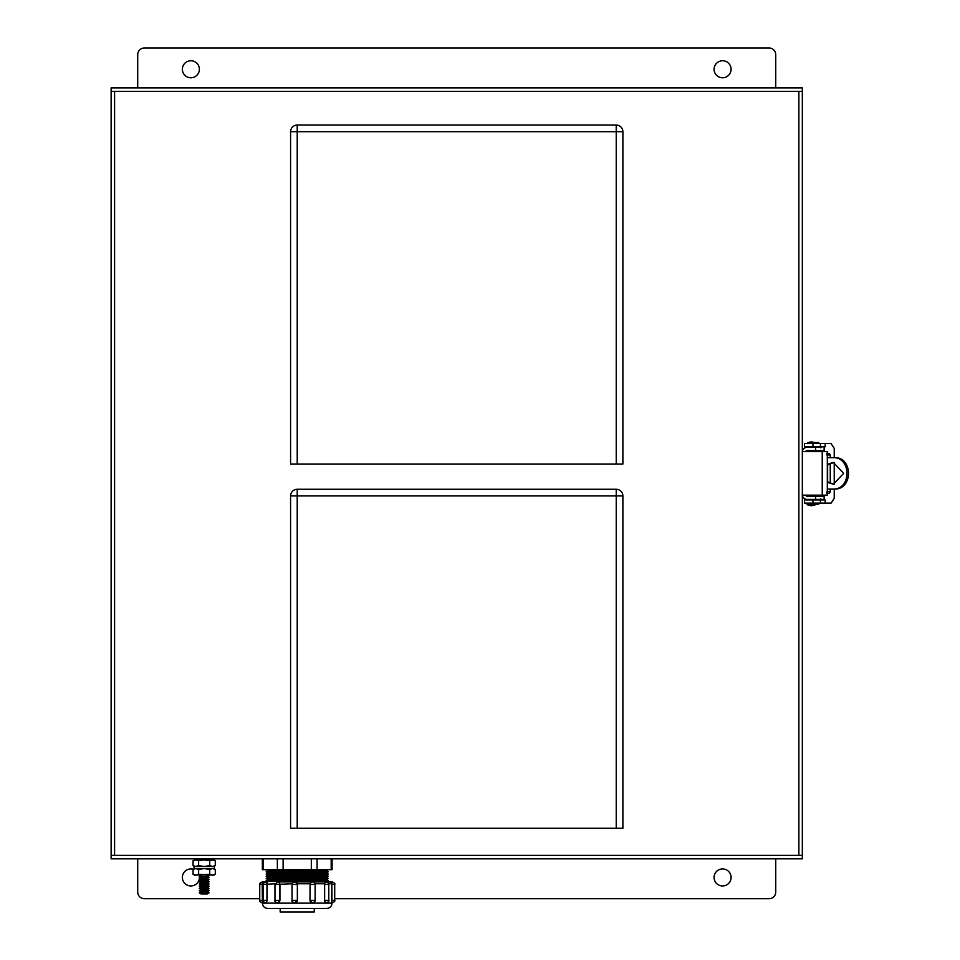 <?xml version="1.0" encoding="UTF-8"?>
<svg xmlns="http://www.w3.org/2000/svg" width="960" height="960" viewBox="0 0 960 960"><rect width="100%" height="100%" fill="white"/><g stroke="black" fill="none" stroke-linecap="round" stroke-linejoin="round"><path stroke-width="1.44" d="M111.132 855.372L111.132 87.876L111.132 858.828L802.332 858.828L802.332 855.372L111.132 855.372L111.132 858.828M802.332 495.156L822.24 495.156L822.24 451.56L802.332 451.56M822.24 451.56L827.316 451.56L827.316 495.156L822.24 495.156M827.316 482.304L833.388 484.248L843.648 473.352L833.388 462.456L827.316 464.4M833.808 462.468L827.316 465.072M802.356 451.56A4.788 4.788 0 0 1 807.12 447.3L815.616 447.3L815.616 450.492L807.12 450.492A1.596 1.596 0 0 0 805.608 451.56M802.356 495.156A4.788 4.788 0 0 0 807.12 499.404L824.124 499.404L824.124 495.948L820.944 496.212M824.124 496.212L807.12 496.212A1.596 1.596 0 0 1 805.608 495.156M824.136 446.772L815.616 447.3M820.944 451.56L820.944 450.756L824.124 450.492L815.616 450.492M827.316 489.036L834.24 489.036L834.228 498.348L831.084 503.124L825.192 503.124L825.192 499.944L804.456 499.944L804.456 503.124L825.192 503.124L825.192 499.944M825.192 443.58L804.456 443.58L804.456 446.772L825.192 446.772L825.192 443.58L831.084 443.58L834.228 448.368L834.228 457.668L827.316 457.668M834.24 457.668C853.224 456.552 853.272 490.128 834.24 489.036M827.316 481.644L833.604 484.236M832.668 457.668C851.724 456.54 851.772 490.14 832.668 489.036M826.752 493.296L827.628 489.036M827.628 481.896L827.628 464.808M827.628 457.668L826.752 453.42M824.136 447.3L824.124 448.896M820.944 495.948L820.944 495.156M834.228 462.492L834.228 484.212M827.316 453.42L829.38 453.42L830.256 455.016L827.628 455.016M827.628 491.7L830.256 491.7L830.256 489.036M830.256 483.456L830.256 463.26M830.256 457.668L830.256 455.016M830.256 491.7L829.38 493.296L827.316 493.296M824.136 499.944L824.124 497.808M820.848 447.828L819.348 446.772M824.124 450.756L824.124 451.56M824.124 495.156L824.124 495.948M819.348 499.944L820.848 498.876M804.456 443.58L804.456 446.772M807.12 504.72L815.616 504.72L811.368 505.788L807.12 504.72L807.12 503.124M812.484 442.776L807.648 442.776A11.16 11.16 170 0 1 811.368 441.984A11.16 11.16 -90.1 0 1 814.464 442.548M812.484 503.124L812.484 504.156L818.76 504.156L818.76 503.124M819.288 496.212A1.068 1.068 0 0 0 818.22 495.156L813.024 495.156A1.068 1.068 0 0 0 811.956 496.212M818.76 443.58L818.76 442.548L812.484 442.548L812.484 443.58M811.956 450.492A1.068 1.068 0 0 0 813.024 451.56L818.22 451.56A1.068 1.068 0 0 0 819.288 450.492M731.088 877.44A8.508 8.508 0 0 0 722.58 868.932A8.508 8.508 0 0 0 714.072 877.44A8.508 8.508 0 0 0 722.58 885.948A8.508 8.508 0 0 0 731.088 877.44M193.296 869.28A8.508 8.508 0 0 0 182.376 877.44A8.508 8.508 0 0 0 190.884 885.948A8.508 8.508 0 0 0 199.392 877.38M199.392 877.236A8.508 8.508 0 0 0 199.164 875.52M775.74 858.828L775.74 892.056A6.648 6.648 0 0 1 769.104 898.704L334.704 898.704M259.74 898.704L144.36 898.704A6.648 6.648 0 0 1 137.712 892.056L137.712 858.828M182.376 69.264A8.508 8.508 0 0 0 190.884 77.772A8.508 8.508 0 0 0 199.392 69.264A8.508 8.508 0 0 0 190.884 60.756A8.508 8.508 0 0 0 182.376 69.264M714.072 69.264A8.508 8.508 0 0 0 722.58 77.772A8.508 8.508 0 0 0 731.088 69.264A8.508 8.508 0 0 0 722.58 60.756A8.508 8.508 0 0 0 714.072 69.264M137.712 87.876L137.712 54.648A6.648 6.648 0 0 1 144.36 48L769.104 48A6.648 6.648 0 0 1 775.74 54.648L775.74 87.876M802.332 855.372L802.332 87.876L111.132 87.876M111.132 91.332L798.876 91.332L798.876 855.372M802.332 91.332L798.876 91.332M283.116 858.828L283.116 869.676L277.356 869.676L277.356 858.828M330.192 881.904L311.508 881.904L332.16 881.904L330.108 881.904L331.68 883.764L328.692 883.764M325.992 902.904L324.468 900.36L328.788 900.36L328.788 884.46L324.636 884.46A2.556 1.428 -90 0 1 326.064 881.904M315.12 900.36C315.756 900.996 314.904 901.848 312.564 902.904L309.984 900.36L315.12 900.36L315.12 884.46L310.068 884.46A2.556 2.292 -90 0 1 312.36 881.904M294.6 881.904L294.6 881.904A2.556 2.544 90 0 0 292.056 884.46L292.044 884.46C291.408 883.812 292.26 882.96 294.6 881.904M294.696 902.904L294.816 902.904A2.556 2.544 -90 0 0 297.36 900.36L294.612 902.904A2.556 2.544 90 0 1 292.056 900.36L297.36 900.36L297.372 884.46L292.044 884.46L292.044 900.36C291.408 900.996 292.26 901.848 294.6 902.904M277.548 881.904L294.96 881.904L277.548 881.904M314.256 908.46L314.256 912L280.176 912L280.176 908.46M326.736 908.46L267.708 908.46C264.48 908.148 262.716 906.372 262.392 903.144L332.052 903.144C331.728 906.372 329.964 908.148 326.736 908.46M332.04 881.904L331.86 884.46L334.704 884.46L334.704 900.36L331.86 900.36L331.944 902.904L331.86 884.46L331.668 900.36M331.668 884.46L331.68 883.764M326.064 902.904A2.556 1.428 -90 0 1 324.636 900.36L324.636 884.46L324.468 900.36M324.468 884.46L324.528 883.764L315.024 883.764M312.36 902.904A2.556 2.292 -90 0 1 310.068 900.36L310.068 884.46L309.984 900.36M309.984 884.46L310.068 883.764L297.276 883.764L297.372 884.46A2.556 2.544 -90 0 0 294.816 881.904M267.624 882.036L267.624 881.376L326.82 881.376L328.296 880.608L266.148 880.608L267.828 879.516L266.148 878.424L328.296 878.424L326.82 879.192L267.624 879.192M326.82 876.996L326.82 877.656L267.624 877.656L267.624 876.996L326.82 876.996L328.296 876.24L266.148 876.24L267.828 875.148L266.148 874.056L328.296 874.056L326.82 874.812L267.624 874.812M326.82 872.628L326.82 873.288L267.624 873.288L267.624 872.628L326.82 872.628L328.296 871.86L266.148 871.86L267.828 870.768L266.148 869.676M332.088 858.828L332.088 869.676L331.188 869.676L331.188 858.828M317.088 858.828L317.088 869.676L331.188 869.676M317.088 869.676L311.328 869.676L311.328 858.828M283.116 869.676L311.328 869.676M263.256 858.828L263.256 869.676L277.356 869.676M263.256 869.676L262.356 869.676L262.356 858.828M262.38 881.904L264.336 881.904L262.284 881.904L262.2 884.46L259.74 884.46C259.092 883.812 259.944 882.96 262.284 881.904M297.276 883.764L294.96 881.904L311.508 881.904L310.068 883.764M312.564 881.904L312.552 881.904C314.904 882.96 315.756 883.812 315.12 884.46L314.856 884.46M292.14 883.764L274.968 884.46L277.524 881.904M277.524 902.904C275.184 901.848 274.332 900.996 274.968 900.36L279.936 900.36L279.936 884.46M279.936 900.36L277.776 902.904M275.064 883.764L263.148 884.46C262.5 883.812 263.352 882.96 265.692 881.904M265.692 902.904C263.34 901.824 262.5 900.972 263.148 900.36L267.132 900.36L267.132 884.46M267.132 900.36L265.848 902.904A2.556 1.116 -90 0 0 266.964 900.36L266.964 884.46A2.556 1.116 -90 0 0 265.848 881.904M263.244 883.764L262.2 884.46L262.392 900.36L262.392 884.46M262.392 900.36L262.392 903.144M318.516 908.46L295.692 908.46M262.38 902.904L262.2 900.36L259.74 900.36L259.74 884.46M262.392 883.764L264.252 881.904M267.084 883.764L267.612 881.904M279.852 883.764L278.82 881.904M324.444 881.904L324.528 883.764M207.396 876.204L200.964 876.204L199.272 877.308L209.076 877.308L207.396 876.204L208.98 875.148M207.396 878.412L200.964 878.412L199.272 879.528L209.076 879.528L207.396 878.412L209.076 877.308M207.396 880.632L200.964 880.632L199.272 881.736L209.076 881.736L207.396 880.632L209.076 879.528M207.396 882.84L200.964 882.84L199.272 883.956L209.076 883.956L207.396 882.84L209.076 881.736M207.396 885.06L200.964 885.06L199.272 886.164L209.076 886.164L207.396 885.06L209.076 883.956M207.396 887.28L200.964 887.28L199.272 888.384L209.076 888.384L207.396 887.28L209.076 886.164M207.396 889.488L200.964 889.488L199.272 890.604L209.076 890.604L207.396 889.488L209.076 888.384M207.396 891.708L200.964 891.708L199.272 892.812L209.076 892.812L207.396 891.708L209.076 890.604M209.076 892.812L207.396 893.928L200.964 893.928L199.272 892.812M214.14 858.828L214.14 859.896L194.208 859.896L194.208 858.828M194.556 866.484L193.068 865.632L193.068 860.748L195.84 859.896L198.624 860.748L198.624 865.632L195.84 866.484L193.068 865.632M213.804 859.896L215.292 860.748L215.292 865.632L212.508 866.484L209.736 865.632L204.18 866.484L198.624 865.632M198.624 860.748L204.18 859.896L209.736 860.748L209.736 865.632M209.736 860.748L212.508 859.896L215.292 860.748M209.388 875.148A5.904 5.904 0 0 1 208.188 876.72M200.16 876.72A5.904 5.904 0 0 1 198.96 875.148M194.052 868.56L194.052 866.484L214.308 866.484L214.308 868.56L194.052 868.56M198.624 869.424L204.18 868.56L209.736 869.424L209.736 874.296L194.556 875.148L193.068 874.296L193.068 869.424L195.84 868.56L198.624 869.424L198.624 874.296L195.84 875.148L193.068 874.296M213.804 868.56L215.292 869.424L215.292 874.296L212.508 875.148L209.736 874.296M215.292 874.296L213.804 875.148L198.624 874.296M209.736 869.424L212.508 868.56L215.292 869.424M297.216 828.228L290.58 828.228L290.58 495.924A6.648 6.648 0 0 1 297.216 489.276L616.236 489.276L616.236 495.924L622.884 495.924L622.884 828.228L616.236 828.228L616.236 495.924L297.216 495.924L297.216 828.228L616.236 828.228M622.884 495.924A6.648 6.648 0 0 0 616.236 489.276A6.648 6.648 0 0 1 622.884 495.924M297.216 464.028L290.58 464.028L290.58 131.712A6.648 6.648 0 0 1 297.216 125.064L616.236 125.064L616.236 131.712L622.884 131.712L622.884 464.028L616.236 464.028L616.236 131.712L297.216 131.712L297.216 464.028L616.236 464.028M622.884 131.712A6.648 6.648 0 0 0 616.236 125.064A6.648 6.648 0 0 1 622.884 131.712M815.616 496.212L815.616 499.404M820.404 443.58L820.404 446.772M812.964 443.58L812.964 446.772M812.964 503.124L812.964 499.944M820.404 503.124L820.404 499.944M114.588 855.372L114.588 91.332M326.82 879.192L326.82 879.852L267.624 879.852M326.82 874.812L326.82 875.472L267.624 875.472M267.624 870.444L326.82 870.444L326.82 871.104L267.624 871.104M292.056 900.36L292.056 884.46M297.36 900.36L297.36 884.46M277.716 902.904A2.556 2.112 -90 0 0 279.828 900.36L279.828 884.46A2.556 2.112 -90 0 0 277.716 881.904M290.58 495.924L297.216 495.924L297.216 489.276M290.58 131.712L297.216 131.712L297.216 125.064M824.124 447.3L824.124 450.492M808.176 450.492L808.176 451.56M808.176 495.156L808.176 496.212M807.648 442.776L807.648 443.58M326.82 882.036L326.82 881.376M263.148 900.36L263.148 884.46M274.968 900.36L274.968 884.46M326.82 879.852L328.296 880.608M326.82 877.656L328.296 878.424M326.82 875.472L328.296 876.24M326.82 873.288L328.296 874.056M326.82 871.104L328.296 871.86M326.82 870.444L328.296 869.676M267.624 872.628L266.148 871.86M267.624 873.288L266.148 874.056M267.624 876.996L266.148 876.24M267.624 877.656L266.148 878.424M267.624 881.376L266.148 880.608M259.74 900.36C259.092 900.984 259.944 901.836 262.284 902.904M328.788 900.36C329.424 900.996 328.572 901.848 326.232 902.904M328.788 884.46C329.424 883.812 328.572 882.96 326.232 881.904M334.704 900.36C335.34 900.996 334.5 901.848 332.16 902.904M334.704 884.46C335.352 883.824 334.5 882.972 332.16 881.904M200.964 891.708L199.272 890.604M200.964 889.488L199.272 888.384M200.964 887.28L199.272 886.164M200.964 885.06L199.272 883.956M200.964 882.84L199.272 881.736M200.964 880.632L199.272 879.528M200.964 878.412L199.272 877.308M200.964 876.204L199.368 875.148M194.556 859.896L193.068 860.748M213.804 866.484L215.292 865.632M194.556 868.56L193.068 869.424"/></g></svg>
